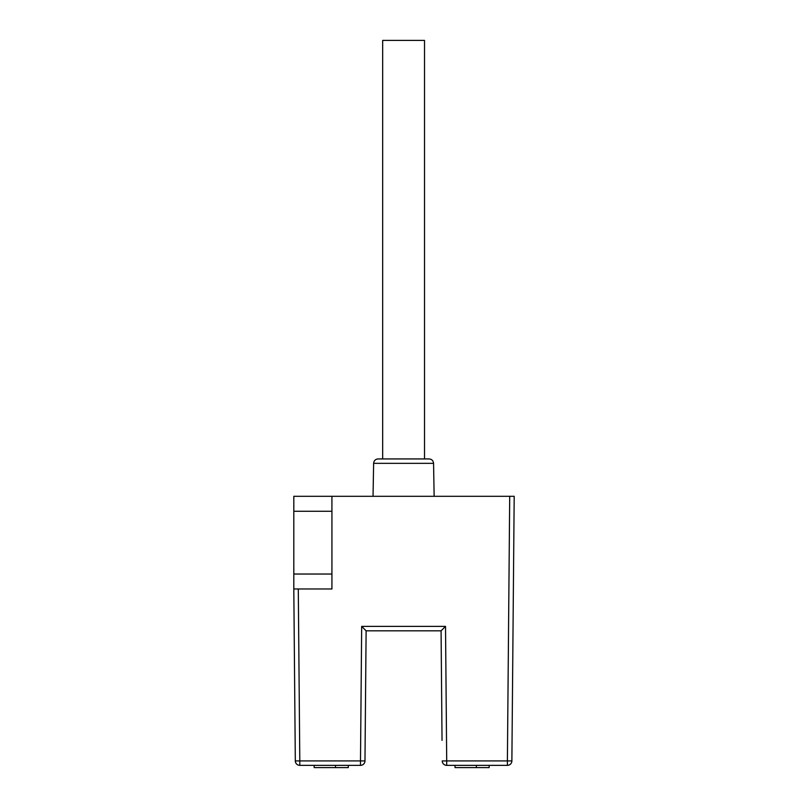 <?xml version="1.0" encoding="UTF-8"?>
<svg xmlns="http://www.w3.org/2000/svg" width="808" height="808" viewBox="0 0 808 808"><rect width="100%" height="100%" fill="white"/><g stroke="black" fill="none" stroke-linecap="round" stroke-linejoin="round"><path stroke-width="1.21" d="M442.037 740.391L441.077 630.826L366.115 630.826L365.155 740.391M441.077 630.826L445.521 626.382L446.703 760.914L507.394 760.914L509.707 496.304L514.191 496.304L331.926 496.304L331.926 588.971L293.809 588.971L293.809 574.034L331.926 574.034M331.926 511.252L293.809 511.252L293.809 496.304L331.926 496.304M298.293 588.971L299.798 760.914L360.489 760.914L361.671 626.382L366.115 630.826L364.974 760.914A4.484 4.484 0 0 1 360.489 765.358L299.798 765.358A4.484 4.484 0 0 1 295.314 760.914L293.809 588.981M511.878 760.914L507.394 760.914L507.394 765.358A4.484 4.484 0 0 0 511.878 760.914L514.191 496.304L511.878 760.914A4.484 4.484 0 0 1 507.394 765.358L446.703 765.358A4.484 4.484 0 0 1 442.218 760.914L446.703 760.914L446.703 765.358M348.299 765.358L348.299 767.6L314.171 767.6L314.171 765.358M335.502 765.358L335.502 767.6M489.153 765.358L489.153 767.6L455.025 767.6L455.025 765.358M476.366 765.358L476.366 767.6M293.809 511.252L293.809 574.034M361.671 626.382L445.521 626.382L443.441 628.483M360.489 765.358A4.484 4.484 0 0 0 364.974 760.914A4.484 4.484 0 0 1 360.489 765.358L360.489 760.914L364.974 760.914M429.088 458.934C431.775 459.186 433.27 460.661 433.563 463.337L373.619 463.337C373.922 460.651 375.417 459.186 378.104 458.934L429.088 458.934L424.523 458.934L424.523 40.4L382.669 40.4L382.669 458.934M373.619 463.337L373.044 496.304M441.895 724.15L442.037 739.946M388.648 630.826L418.544 630.826M295.314 760.914L299.798 760.914L299.798 765.358M433.563 463.337L434.138 496.304"/></g></svg>
